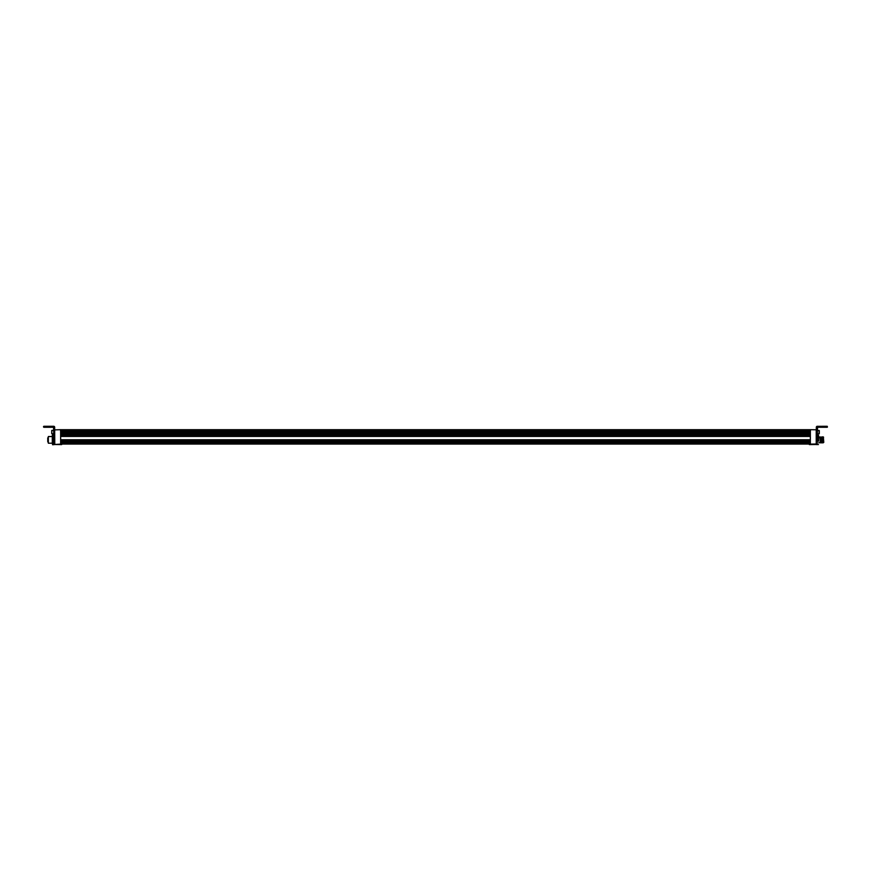<?xml version="1.0" encoding="UTF-8"?>
<svg xmlns="http://www.w3.org/2000/svg" width="871" height="871" viewBox="0 0 871 871"><rect width="100%" height="100%" fill="white"/><g stroke="black" fill="none" stroke-linecap="round" stroke-linejoin="round"><path stroke-width="1.31" d="M810.357 431.199L60.643 431.199M810.357 431.689L60.643 431.668L810.357 431.689M810.357 432.931L60.643 432.931L810.357 432.931M810.357 433.42L60.643 433.42M810.357 433.91L60.643 433.91M810.357 434.411L60.643 434.411M810.357 434.901L60.643 434.901L810.357 434.901M810.357 435.402L60.643 435.402M810.357 435.892L60.643 435.892M810.357 436.393L60.643 436.393M810.357 440.345L60.643 440.345L810.357 440.345M810.357 440.835L60.643 440.835M810.357 441.336L60.643 441.336L810.357 441.336M810.357 441.826L60.643 441.826L810.357 441.826M810.357 442.326L60.643 442.326L810.357 442.326M810.357 442.816L60.643 442.816M810.357 443.317L60.643 443.317L810.357 443.317M810.357 444.058L60.643 444.058M810.455 429.686L60.545 429.686M810.357 430.699L60.643 430.699M816.225 429.784L810.357 429.675L810.357 444.112L816.225 443.992L816.225 429.784M816.323 429.882L816.225 444.493L809.366 444.613L810.357 444.112M816.323 443.883L816.225 444.493M810.357 444.417L809.366 444.058M60.643 444.112L61.634 444.613L54.775 444.493L60.643 444.112L60.643 429.675L54.677 429.882L54.775 443.992L54.677 429.882M54.677 437.928L54.677 436.142M54.775 444.493L54.677 434.346M60.643 444.417L61.634 444.058M823.618 427.269L825.229 427.019M821.886 427.269L827.2 427.269L817.553 427.269L817.183 427.846L817.553 427.269L827.2 427.269L820.275 427.019M817.314 437.46L817.183 444.58L817.314 429.795L816.443 429.828L816.443 427.269L816.323 429.795L816.323 427.269A0.991 0.991 0 0 1 817.052 426.311L826.96 426.278M827.45 427.019L827.2 426.278M819.088 430.437L819.088 433.823L817.314 433.823L817.314 427.65M817.314 437.002L817.314 430.47M816.323 430.47L816.323 437.46M826.96 427.269L817.553 427.019L817.183 437.514L816.443 437.514L816.323 429.795M47.382 427.269L45.771 427.019M49.114 427.269L43.8 427.269L53.447 427.269L53.817 427.846L53.447 427.019L43.55 427.019L43.8 426.278M53.686 426.278L44.04 426.278L53.686 426.278M43.55 426.529L53.948 426.311A0.991 0.991 0 0 1 54.677 427.269L54.677 429.795M53.686 427.65L53.686 429.795L53.447 427.269L43.8 427.269L50.725 427.019M53.686 437.46L53.686 443.35M53.686 430.47L53.686 437.002M54.557 444.58L53.817 444.58L53.817 437.514L54.557 437.514L54.557 429.828L53.817 429.828L53.817 427.846M820.144 437.95L820.395 441.847L820.645 437.95L820.896 441.793L821.636 437.95L821.886 441.826L822.126 437.95L822.376 441.76L823.117 437.95C823.258 434.096 823.4 448.336 823.552 439.909C823.509 446.529 823.389 438.701 823.302 437.013L823.302 437.645M823.4 437.841L823.792 442.337L822.583 442.838M823.552 437.144L823.008 441.956L822.768 437.775L822.518 441.967L821.778 437.775L821.527 442.011L821.277 437.775L821.037 442.033L820.286 437.775M823.095 437.645L823.313 436.915M820.025 437.95L820.765 441.837L821.015 437.95L821.266 441.869L821.505 437.95L821.756 441.782L821.995 437.95L822.736 441.739L822.986 437.95L823.237 441.793L823.487 437.95M822.605 437.645L822.823 436.904L822.768 437.645M822.997 441.728L822.932 442.588M822.017 437.645L822.333 436.904L822.278 437.645M822.257 441.14L822.17 442.838L822.518 441.14M822.605 438.505L822.529 441.096M821.516 437.645L821.832 436.904L821.778 437.645M822.17 442.838L819.959 442.588M821.026 437.645L821.571 437.155M820.526 437.645L821.081 437.155M821.113 438.505L821.037 441.096M821.037 441.14L820.95 442.588M820.036 437.645L820.351 436.904L820.297 437.645M820.547 441.14L820.46 442.588M823.247 441.14L823.16 442.838M823.302 439.049C823.149 449.578 822.997 434.008 822.845 437.775L822.594 441.967L822.355 437.775L822.104 441.924L821.364 437.775L821.113 441.945L820.874 437.775L820.624 442.054L819.883 437.775M822.747 441.14L822.66 442.838M821.756 441.14L821.68 442.838M821.266 441.14L821.179 442.838M820.275 441.14L820.188 442.838M820.776 441.14L820.689 442.838M817.314 441.053L817.564 435.184L818.457 435.184L818.457 436.436L817.564 436.436L817.564 441.129L818.457 441.129L818.457 436.436L818.696 441.053M817.564 444.558L818.457 444.558M817.564 435.184L817.314 436.643M818.457 435.184L818.696 436.643M819.284 431.254L819.284 433.627L819.284 430.557L817.314 430.437M819.284 432.931L819.284 433.627M51.716 432.092L51.716 432.833M53.686 430.361L51.912 430.361L51.716 431.352L51.716 430.557M52.304 436.534L48.341 436.534L48.341 443.208L52.304 443.208M53.686 437.58L53.436 444.722L52.543 444.722L52.304 442.152L52.304 435.304L52.543 442.294L53.436 442.294L53.436 437.438L52.304 437.58M53.436 435.01L52.543 435.01M53.436 444.722L53.686 442.152M52.543 444.722L52.304 442.152M48.341 441.151L47.753 441.151L47.753 437.841L48.341 437.841M48.341 441.891L47.753 441.891L48.341 441.434M810.455 430.72L60.545 430.72M810.357 431.014L60.643 431.014M810.357 431.374L60.643 431.374M810.357 431.722L60.643 431.722M810.357 432.767L60.643 432.767M810.357 433.083L60.643 433.083M810.357 433.377L60.643 433.377M810.357 433.464L60.643 433.464M810.357 433.758L60.643 433.758M810.357 434.063L60.643 434.063M810.357 434.357L60.643 434.357M810.357 434.466L60.643 434.466M810.357 434.76L60.643 434.76M810.357 435.043L60.643 435.043M810.357 435.337L60.643 435.337M810.357 435.456L60.643 435.456M810.357 435.761L60.643 435.761M810.357 436.023L60.643 436.023M810.357 436.317L60.643 436.317M810.357 436.458L60.643 436.458M810.357 439.746L60.643 439.746M810.357 439.953L60.643 439.953M810.357 440.247L60.643 440.247M810.357 440.454L60.643 440.454M810.357 440.748L60.643 440.748M810.357 440.933L60.643 440.933M810.357 441.227L60.643 441.227M810.357 441.445L60.643 441.445M810.357 441.749L60.643 441.749M810.357 441.913L60.643 441.913M810.357 442.207L60.643 442.207M810.357 442.446L60.643 442.446M810.357 442.74L60.643 442.74M810.357 442.893L60.643 442.893M810.357 443.187L60.643 443.187M810.357 443.437L60.643 443.437M810.357 443.992L60.643 443.992M810.455 430.024L60.545 430.024M810.357 430.209L60.643 430.209L810.357 430.209M810.357 430.394L60.643 430.394M816.443 427.269A0.86 0.86 180 0 1 816.867 426.529M44.04 427.269L44.04 426.278M54.133 426.529A0.86 0.86 180 0 1 54.557 427.269M51.912 433.823L53.686 433.823L51.716 433.627L51.912 430.361M817.183 444.58L816.443 444.58M820.09 437.155L818.696 436.904M819.84 442.588L818.696 442.838M819.088 433.823L817.314 433.823"/></g></svg>
